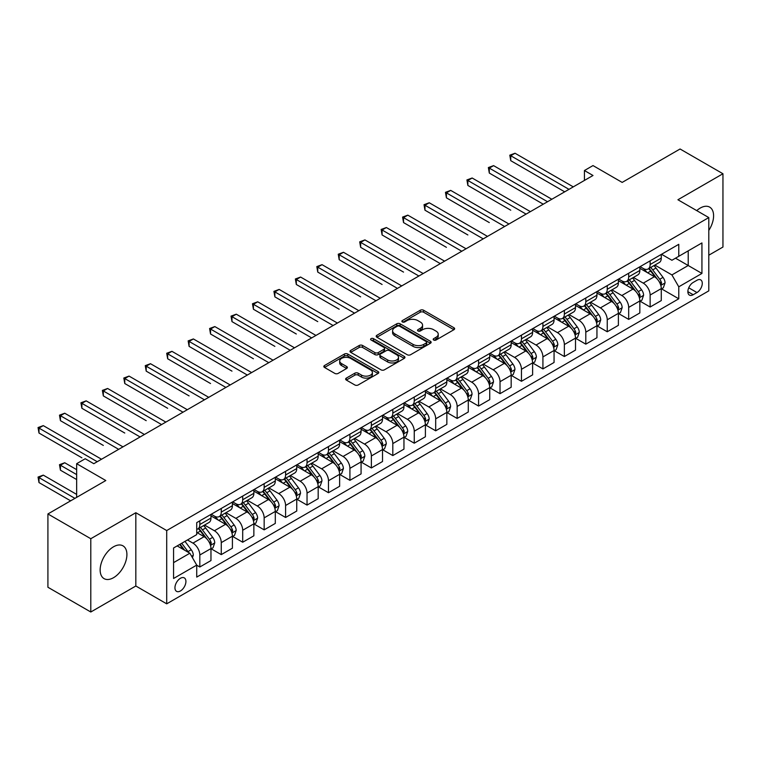 <?xml version="1.0" encoding="UTF-8"?>
<svg xmlns="http://www.w3.org/2000/svg" width="761" height="761" viewBox="0 0 761 761"><rect width="100%" height="100%" fill="white"/><g stroke="black" fill="none" stroke-linecap="round" stroke-linejoin="round"><path stroke-width="1.14" d="M433.684 340.024A1.665 0.961 0 0 0 436.043 340.024L453.937 329.694A2.378 1.379 0 0 0 454.631 328.723A2.378 1.379 0 0 0 453.937 327.744L423.62 310.25A2.378 1.379 0 0 0 420.253 310.25L402.369 320.581A1.665 0.961 0 0 0 401.875 321.256A1.665 0.961 0 0 0 402.369 321.941A1.665 0.961 0 0 0 404.719 321.941L407.04 320.6A7.62 4.395 0 0 1 417.818 320.6L420.338 322.055A7.62 4.395 0 0 1 422.574 325.166A7.62 4.395 0 0 1 420.338 328.286L418.027 329.618A1.665 0.961 0 0 0 417.532 330.303A1.665 0.961 0 0 0 418.027 330.978A1.665 0.961 0 0 0 420.386 330.978L422.697 329.646A7.62 4.395 0 0 1 433.475 329.646L435.996 331.102A7.62 4.395 0 0 1 438.231 334.212A7.62 4.395 0 0 1 435.996 337.323L433.684 338.655A1.665 0.961 0 0 0 433.199 339.339A1.665 0.961 0 0 0 433.684 340.024L433.684 338.655M113.532 577.694A18.92 10.93 120 0 0 125.888 561.019A18.92 10.93 120 0 0 122.997 545.856A18.92 10.93 120 0 0 113.532 546.788A18.92 10.93 120 0 0 101.165 563.463A18.92 10.93 120 0 0 104.067 578.626A18.92 10.93 120 0 0 113.532 577.694M708.795 230.421A18.92 10.93 120 0 0 709.68 207.135A18.92 10.93 120 0 0 700.225 208.067A18.92 10.93 120 0 0 696.734 210.616M180.433 590.964A7.762 4.48 120 0 0 185.503 584.125A7.762 4.48 120 0 0 184.314 577.903A7.762 4.48 120 0 0 180.433 578.284A7.762 4.48 120 0 0 175.363 585.123A7.762 4.48 120 0 0 176.552 591.345A7.762 4.48 120 0 0 180.433 590.964M346.331 378.103A2.378 1.379 0 0 0 345.637 379.073A2.378 1.379 0 0 0 346.331 380.053L354.835 384.961A2.378 1.379 0 0 0 358.203 384.961L378.074 373.489A2.378 1.379 0 0 0 378.769 372.519A2.378 1.379 0 0 0 378.074 371.539L347.767 354.046A2.378 1.379 0 0 0 344.4 354.046L324.528 365.518A2.378 1.379 0 0 0 323.834 366.488A2.378 1.379 0 0 0 324.528 367.458L334.802 373.394A2.378 1.379 0 0 0 338.169 373.394L346.674 368.476A2.378 1.379 0 0 0 347.368 367.506A2.378 1.379 0 0 0 346.674 366.536L341.575 363.596A6.373 3.681 0 0 1 339.71 360.99A6.373 3.681 0 0 1 343.649 357.594A6.373 3.681 0 0 1 350.583 358.393L370.54 369.913A6.373 3.681 0 0 1 372.405 372.519A6.373 3.681 0 0 1 368.476 375.915A6.373 3.681 0 0 1 361.532 375.116L358.203 373.194A2.378 1.379 0 0 0 354.835 373.194L346.331 378.103L346.331 380.053L354.835 375.173L354.835 373.194M708.795 255.211L722.95 247.04L722.95 173.746L680.068 148.994L622.165 182.412L593 165.575L584.429 170.531L593 175.487L93.803 463.696L85.222 458.74L76.652 463.696L76.652 497.371M90.797 538.721L90.797 612.006L135.829 586.008L135.829 512.724L90.797 538.721L47.914 513.96L105.808 480.533L76.652 463.696M135.829 512.724L166.707 530.55L708.795 217.579L708.795 290.864L166.707 603.834L166.707 530.55M722.95 173.746L677.918 199.753L708.795 217.579M407.202 354.721A2.378 1.379 0 0 0 410.579 354.721L430.441 343.249A2.378 1.379 0 0 0 431.145 342.279A2.378 1.379 0 0 0 430.441 341.309L400.134 323.805A2.378 1.379 0 0 0 396.766 323.805L376.895 335.278A2.378 1.379 0 0 0 376.2 336.257A2.378 1.379 0 0 0 376.895 337.228L407.202 354.721M371.758 340.376A1.665 0.961 0 0 1 373.442 340.614L373.442 338.635L404.262 356.424A2.378 1.379 0 0 1 404.957 357.394A2.378 1.379 0 0 1 404.262 358.374L384.391 369.836A2.378 1.379 0 0 1 381.023 369.836L350.716 352.343L359.221 347.473L359.221 345.484L350.716 350.402A2.378 1.379 0 0 0 350.012 351.373A2.378 1.379 0 0 0 350.716 352.343L350.716 350.402M359.221 347.473A2.378 1.379 0 0 1 362.588 347.473L362.588 345.484A2.378 1.379 0 0 0 359.221 345.484M362.588 345.484L374.878 352.581A2.378 1.379 0 0 0 378.246 352.581L383.886 349.328A2.378 1.379 0 0 0 384.581 348.357A2.378 1.379 0 0 0 383.886 347.387L371.092 339.996A1.665 0.961 0 0 1 370.597 339.311A1.665 0.961 0 0 1 371.625 338.426A1.665 0.961 0 0 1 373.442 338.635M90.797 612.006L47.914 587.254L47.914 513.96M696.962 280.267L693.185 282.445A7.524 4.338 120 0 0 688.277 289.075A7.524 4.338 120 0 0 689.428 295.106A7.524 4.338 120 0 0 693.185 294.726L696.962 292.547A7.524 4.338 120 0 0 701.87 285.927A7.524 4.338 120 0 0 700.719 279.896A7.524 4.338 120 0 0 696.962 280.267M661.537 254.269L671.915 260.262L678.774 256.305L678.774 244.319L196.728 522.626L196.728 534.612L173.575 547.977L173.575 578.484L196.728 565.109L196.728 577.095L678.774 298.788L678.774 286.811L671.915 274.921L654.86 265.075M678.774 256.305L701.937 242.93L701.937 273.437L678.774 286.811M135.829 586.008L166.707 603.834M584.429 170.531L584.429 180.433M675.521 258.188L688.21 265.513L688.21 250.854L701.937 242.93M671.915 274.921L688.21 265.513L701.937 273.437M173.575 562.636L189.87 553.228L177.17 545.903M196.728 565.214L199.82 566.993L199.82 555.007A9.703 5.603 -120 0 0 192.961 543.126L187.463 539.958M199.82 566.993L210.968 560.562L210.968 548.576A9.703 5.603 -120 0 0 204.11 536.686L196.728 532.434M211.225 548.824L221.261 554.617L221.261 542.631A9.703 5.603 -120 0 0 214.402 530.75L204.547 525.061M221.261 554.617L232.409 548.177L232.409 536.191A9.703 5.603 -120 0 0 225.551 524.31L210.968 515.891M232.666 536.438L242.702 542.232L242.702 530.255A9.703 5.603 -120 0 0 235.843 518.365L225.988 512.676M242.702 542.232L253.86 535.801L253.86 523.815A9.703 5.603 -120 0 0 246.992 511.925L232.409 503.506M254.117 524.063L264.153 529.856L264.153 517.87A9.703 5.603 -120 0 0 257.285 505.989L247.43 500.3M264.153 529.856L275.301 523.416L275.301 511.43A9.703 5.603 -120 0 0 268.433 499.549L253.86 491.13M275.558 511.677L285.594 517.47L285.594 505.494A9.703 5.603 -120 0 0 278.726 493.604L268.88 487.915M285.594 517.47L296.742 511.04L296.742 499.054A9.703 5.603 -120 0 0 289.884 487.164L275.301 478.745M296.999 499.302L307.035 505.095L307.035 493.109A9.703 5.603 -120 0 0 300.176 481.228L290.322 475.539M307.035 505.095L318.184 498.655L318.184 486.669A9.703 5.603 -120 0 0 311.325 474.788L296.742 466.369M318.44 486.916L328.476 492.719L328.476 480.733A9.703 5.603 -120 0 0 321.618 468.843L311.763 463.154M328.476 492.719L339.625 486.279L339.625 474.293A9.703 5.603 -120 0 0 332.766 462.412L318.184 453.994M339.882 474.541L349.917 480.334L349.917 468.348A9.703 5.603 -120 0 0 343.059 456.467L333.204 450.778M349.917 480.334L361.075 473.894L361.075 461.908A9.703 5.603 -120 0 0 354.207 450.027L339.625 441.608M361.332 462.165L371.368 467.958L371.368 455.972A9.703 5.603 -120 0 0 364.5 444.082L354.655 438.393M371.368 467.958L382.517 461.518L382.517 449.532A9.703 5.603 -120 0 0 375.658 437.651L361.075 429.233M382.773 449.78L392.809 455.573L392.809 443.587A9.703 5.603 -120 0 0 385.951 431.706L376.096 426.017M392.809 455.573L403.958 449.133L403.958 437.156A9.703 5.603 -120 0 0 397.099 425.266L382.517 416.847M404.215 437.404L414.25 443.197L414.25 431.211A9.703 5.603 -120 0 0 407.392 419.321L397.537 413.632M414.25 443.197L425.399 436.757L425.399 424.771A9.703 5.603 -120 0 0 418.54 412.89L403.958 404.471M425.656 425.019L435.692 430.812L435.692 418.826A9.703 5.603 -120 0 0 428.833 406.945L418.978 401.256M435.692 430.812L446.85 424.372L446.85 412.395A9.703 5.603 -120 0 0 439.982 400.505L425.399 392.086M447.107 412.643L457.142 418.436L457.142 406.45A9.703 5.603 -120 0 0 450.274 394.559L440.429 388.881M457.142 418.436L468.291 411.996L468.291 400.01A9.703 5.603 -120 0 0 461.423 388.129L446.85 379.71M468.548 400.257L478.583 406.051L478.583 394.065A9.703 5.603 -120 0 0 471.715 382.184L461.87 376.495M478.583 406.051L489.732 399.62L489.732 387.634A9.703 5.603 -120 0 0 482.874 375.744L468.291 367.325M489.989 387.882L500.025 393.675L500.025 381.689A9.703 5.603 -120 0 0 493.166 369.808L483.311 364.119M500.025 393.675L511.173 387.235L511.173 375.249A9.703 5.603 -120 0 0 504.315 363.368L489.732 354.949M511.43 375.496L521.466 381.29L521.466 369.304A9.703 5.603 -120 0 0 514.607 357.423L504.752 351.734M521.466 381.29L532.614 374.859L532.614 362.873A9.703 5.603 -120 0 0 525.756 350.983L511.173 342.564M532.881 363.121L542.916 368.914L542.916 356.928A9.703 5.603 -120 0 0 536.048 345.047L526.193 339.358M542.916 368.914L554.065 362.474L554.065 350.488A9.703 5.603 -120 0 0 547.197 338.607L532.614 330.188M554.322 350.735L564.358 356.529L564.358 344.552A9.703 5.603 -120 0 0 557.49 332.662L547.644 326.973M564.358 356.529L575.506 350.098L575.506 338.112A9.703 5.603 -120 0 0 568.648 326.222L554.065 317.803M575.763 338.36L585.799 344.153L585.799 332.167A9.703 5.603 -120 0 0 578.94 320.286L569.085 314.597M585.799 344.153L596.947 337.713L596.947 325.727A9.703 5.603 -120 0 0 590.089 313.846L575.506 305.427M597.204 325.974L607.24 331.767L607.24 319.791A9.703 5.603 -120 0 0 600.381 307.901L590.526 302.212M607.24 331.767L618.389 325.337L618.389 313.351A9.703 5.603 -120 0 0 611.53 301.461L596.947 293.042M618.645 313.599L628.681 319.392L628.681 307.406A9.703 5.603 -120 0 0 621.823 295.525L611.968 289.836M628.681 319.392L639.839 312.952L639.839 300.966A9.703 5.603 -120 0 0 632.971 289.085L618.389 280.666M640.096 301.213L650.132 307.016L650.132 295.03A9.703 5.603 -120 0 0 643.264 283.14L633.418 277.451M650.132 307.016L661.28 300.576L661.28 288.59A9.703 5.603 -120 0 0 654.412 276.709L639.839 268.291M640.096 266.654L643.264 268.481A9.703 5.603 -120 0 0 648.115 268.966A9.703 5.603 -120 0 0 650.132 264.524L650.132 260.861M618.645 279.03L621.823 280.866A9.703 5.603 -120 0 0 626.674 281.342A9.703 5.603 -120 0 0 628.681 276.899L628.681 273.237M597.204 291.415L600.381 293.242A9.703 5.603 -120 0 0 605.233 293.727A9.703 5.603 -120 0 0 607.24 289.285L607.24 285.622M575.763 303.791L578.94 305.627A9.703 5.603 -120 0 0 583.792 306.103A9.703 5.603 -120 0 0 585.799 301.66L585.799 297.998M554.322 316.176L557.49 318.003A9.703 5.603 -120 0 0 562.341 318.488A9.703 5.603 -120 0 0 564.358 314.046L564.358 310.374M532.881 328.552L536.048 330.388A9.703 5.603 -120 0 0 540.9 330.864A9.703 5.603 -120 0 0 542.916 326.421L542.916 322.759M511.43 340.928L514.607 342.764A9.703 5.603 -120 0 0 519.459 343.249A9.703 5.603 -120 0 0 521.466 338.807L521.466 335.135M489.989 353.313L493.166 355.149A9.703 5.603 -120 0 0 498.017 355.625A9.703 5.603 -120 0 0 500.025 351.182L500.025 347.52M468.548 365.689L471.715 367.525A9.703 5.603 -120 0 0 476.576 368.01A9.703 5.603 -120 0 0 478.583 363.568L478.583 359.896M447.107 378.074L450.274 379.91A9.703 5.603 -120 0 0 455.126 380.386A9.703 5.603 -120 0 0 457.142 375.944L457.142 372.281M425.656 390.45L428.833 392.286A9.703 5.603 -120 0 0 433.684 392.771A9.703 5.603 -120 0 0 435.692 388.329L435.692 384.657M404.215 402.835L407.392 404.662A9.703 5.603 -120 0 0 412.243 405.147A9.703 5.603 -120 0 0 414.25 400.705L414.25 397.042M382.773 415.211L385.951 417.047A9.703 5.603 -120 0 0 390.802 417.523A9.703 5.603 -120 0 0 392.809 413.08L392.809 409.418M361.332 427.596L364.5 429.423A9.703 5.603 -120 0 0 369.351 429.908A9.703 5.603 -120 0 0 371.368 425.466L371.368 421.803M339.882 439.972L343.059 441.808A9.703 5.603 -120 0 0 347.91 442.284A9.703 5.603 -120 0 0 349.917 437.841L349.917 434.179M318.44 452.357L321.618 454.184A9.703 5.603 -120 0 0 326.469 454.669A9.703 5.603 -120 0 0 328.476 450.227L328.476 446.564M296.999 464.733L300.176 466.569A9.703 5.603 -120 0 0 305.028 467.045A9.703 5.603 -120 0 0 307.035 462.602L307.035 458.94M275.558 477.118L278.726 478.945A9.703 5.603 -120 0 0 283.587 479.43A9.703 5.603 -120 0 0 285.594 474.988L285.594 471.325M254.117 489.494L257.285 491.33A9.703 5.603 -120 0 0 262.136 491.806A9.703 5.603 -120 0 0 264.153 487.363L264.153 483.701M232.666 501.88L235.843 503.706A9.703 5.603 -120 0 0 240.695 504.191A9.703 5.603 -120 0 0 242.702 499.749L242.702 496.077M211.225 514.255L214.402 516.091A9.703 5.603 -120 0 0 219.254 516.567A9.703 5.603 -120 0 0 221.261 512.124L221.261 508.462M661.537 288.838L678.774 298.788M648.115 268.966L659.273 262.526A9.703 5.603 -120 0 0 661.28 258.084L661.28 254.421M626.674 281.342L637.823 274.911A9.703 5.603 -120 0 0 639.839 270.469L639.839 266.797M605.233 293.727L616.381 287.287A9.703 5.603 -120 0 0 618.389 282.845L618.389 279.182M583.792 306.103L594.94 299.663A9.703 5.603 -120 0 0 596.947 295.22L596.947 291.558M562.341 318.488L573.499 312.048A9.703 5.603 -120 0 0 575.506 307.606L575.506 303.943M540.9 330.864L552.048 324.424A9.703 5.603 -120 0 0 554.065 319.981L554.065 316.319M519.459 343.249L530.607 336.809A9.703 5.603 -120 0 0 532.614 332.367L532.614 328.704M498.017 355.625L509.166 349.185A9.703 5.603 -120 0 0 511.173 344.743L511.173 341.08M476.576 368.01L487.725 361.57A9.703 5.603 -120 0 0 489.732 357.128L489.732 353.465M455.126 380.386L466.284 373.946A9.703 5.603 -120 0 0 468.291 369.504L468.291 365.841M433.684 392.771L444.833 386.331A9.703 5.603 -120 0 0 446.85 381.889L446.85 378.217M412.243 405.147L423.392 398.707A9.703 5.603 -120 0 0 425.399 394.265L425.399 390.602M390.802 417.523L401.951 411.092A9.703 5.603 -120 0 0 403.958 406.65L403.958 402.978M369.351 429.908L380.51 423.468A9.703 5.603 -120 0 0 382.517 419.026L382.517 415.363M347.91 442.284L359.059 435.853A9.703 5.603 -120 0 0 361.075 431.411L361.075 427.739M326.469 454.669L337.618 448.229A9.703 5.603 -120 0 0 339.625 443.787L339.625 440.124M305.028 467.045L316.176 460.614A9.703 5.603 -120 0 0 318.184 456.172L318.184 452.5M283.587 479.43L294.735 472.99A9.703 5.603 -120 0 0 296.742 468.548L296.742 464.885M262.136 491.806L273.285 485.366A9.703 5.603 -120 0 0 275.301 480.923L275.301 477.261M240.695 504.191L251.843 497.751A9.703 5.603 -120 0 0 253.86 493.309L253.86 489.646M219.254 516.567L230.402 510.127A9.703 5.603 -120 0 0 232.409 505.685L232.409 502.022M196.728 529.342A9.703 5.603 -120 0 0 197.812 528.952L208.961 522.512A9.703 5.603 -120 0 0 210.968 518.07L210.968 514.407M197.812 528.952A9.703 5.603 -120 0 0 199.82 524.51L199.82 520.838M189.87 553.228L196.728 565.109M434.35 340.253L435.996 339.301A7.62 4.395 0 0 0 438.231 336.191L438.231 334.212M422.574 325.166L422.574 327.154A7.62 4.395 0 0 1 420.338 330.264L418.693 331.216M453.898 329.713L423.62 312.229A2.378 1.379 0 0 0 420.253 312.229L403.035 322.169M430.412 343.268L400.134 325.794A2.378 1.379 0 0 0 396.766 325.794L376.933 337.247M426.236 342.964A1.665 0.961 0 0 0 426.721 342.279A1.665 0.961 0 0 0 426.236 341.603L399.63 326.241A1.665 0.961 0 0 0 397.271 326.241L394.826 327.649A7.62 4.395 0 0 0 392.6 330.759A7.62 4.395 0 0 0 394.826 333.87L413.014 344.372A7.62 4.395 0 0 0 423.791 344.372L426.236 342.964L426.236 344.942A1.665 0.961 0 0 0 426.721 344.257L426.721 342.279M392.6 330.759L392.6 332.738A7.62 4.395 0 0 0 394.826 335.848L394.826 333.87M426.236 344.942L423.791 346.35A7.62 4.395 0 0 1 413.014 346.35L394.826 335.848M362.588 347.473L374.878 354.569A2.378 1.379 0 0 0 378.246 354.569L383.886 351.306A2.378 1.379 0 0 0 384.581 350.336L384.581 348.357M373.442 340.614L404.224 358.383M387.634 359.953A6.373 3.681 0 0 0 394.569 360.743A6.373 3.681 0 0 0 398.507 357.347A6.373 3.681 0 0 0 396.643 354.75L389.613 350.688A2.378 1.379 0 0 0 386.246 350.688L380.605 353.951A2.378 1.379 0 0 0 379.901 354.921A2.378 1.379 0 0 0 380.605 355.891L387.634 359.953L387.634 361.932A6.373 3.681 0 0 0 394.569 362.731A6.373 3.681 0 0 0 398.507 359.325L398.507 357.347M379.901 354.921L379.901 356.899A2.378 1.379 0 0 0 380.605 357.87L380.605 355.891M387.634 361.932L380.605 357.87M372.405 372.519L372.405 374.498A6.373 3.681 0 0 1 368.476 377.894A6.373 3.681 0 0 1 361.532 377.095L358.203 375.173A2.378 1.379 0 0 0 354.835 375.173M339.71 360.99L339.71 362.978A6.373 3.681 0 0 0 341.575 365.575L341.575 363.596M346.645 368.495L341.575 365.575M378.046 373.508L347.767 356.024A2.378 1.379 0 0 0 344.4 356.024L324.557 367.477M661.28 288.99L663.335 287.801L665.057 282.845A6.43 3.71 -120 0 0 663.002 277.375L655.992 268.015A18.559 10.711 -120 0 0 653.965 265.589M646.993 272.419A18.559 10.711 -120 0 0 643.197 268.443M660.691 285.052L661.585 283.121A6.43 3.71 -120 0 0 659.739 279.249L652.729 269.898A18.559 10.711 -120 0 0 650.703 267.472M648.981 268.471A15.401 8.894 60 0 1 651.511 271.344L657.437 279.258M510.745 210.198L467.863 185.437L467.863 180.481L472.153 178.007L530.388 211.634M648.648 268.662A18.559 10.711 60 0 1 650.674 271.087L655.335 277.308M568.99 189.346L510.745 155.729L515.035 153.246L573.271 186.873M564.7 191.829L510.745 160.676L510.745 155.729L509.803 155.177L515.035 153.246M510.745 160.676L509.803 155.177M639.839 301.366L641.894 300.176L643.606 295.22A6.43 3.71 -120 0 0 641.561 289.751L634.55 280.39A18.559 10.711 -120 0 0 632.524 277.965M625.552 284.804A18.559 10.711 -120 0 0 621.756 280.819M639.25 297.427L640.134 295.496A6.43 3.71 -120 0 0 638.298 291.634L631.288 282.274A18.559 10.711 -120 0 0 629.261 279.848M627.54 280.847A15.401 8.894 60 0 1 630.07 283.72L635.996 291.644M489.304 222.583L446.412 197.822L446.412 192.866L450.702 190.393L508.947 224.01M627.207 281.037A18.559 10.711 60 0 1 629.233 283.463L633.894 289.684M618.389 313.751L620.453 312.562L622.165 307.606A6.43 3.71 -120 0 0 620.11 302.127L613.109 292.776A18.559 10.711 -120 0 0 611.083 290.35M604.11 297.18A18.559 10.711 -120 0 0 600.305 293.204M617.808 309.813L618.693 307.882A6.43 3.71 -120 0 0 616.857 304.01L609.846 294.659A18.559 10.711 -120 0 0 607.82 292.234M606.089 293.232A15.401 8.894 60 0 1 608.619 296.105L614.555 304.02M467.863 234.959L424.971 210.198L424.971 205.242L429.261 202.768L487.506 236.395M605.766 293.423A18.559 10.711 60 0 1 607.782 295.848L612.443 302.069M596.947 326.127L599.012 324.937L600.724 319.981A6.43 3.71 -120 0 0 598.669 314.512L591.658 305.151A18.559 10.711 -120 0 0 589.632 302.726M582.669 309.556A18.559 10.711 -120 0 0 578.864 305.58M596.367 322.188L597.252 320.257A6.43 3.71 -120 0 0 595.416 316.395L588.405 307.035A18.559 10.711 -120 0 0 586.379 304.609M584.648 305.608A15.401 8.894 60 0 1 587.178 308.481L593.114 316.405M446.412 247.335L403.53 222.573L403.53 217.627L407.82 215.154L466.055 248.771M584.315 305.798A18.559 10.711 60 0 1 586.341 308.224L591.002 314.445M547.54 201.732L489.304 168.105L493.594 165.632L551.83 199.249M543.259 204.205L489.304 173.061L489.304 168.105L488.362 167.563L493.594 165.632M489.304 173.061L488.362 167.563M526.098 214.107L466.921 179.938L472.153 178.007M467.863 185.437L466.921 179.938M504.657 226.493L445.47 192.324L450.702 190.393M446.412 197.822L445.47 192.324M575.506 338.502L577.561 337.323L579.283 332.367A6.43 3.71 -120 0 0 577.228 326.888L570.217 317.537A18.559 10.711 -120 0 0 568.191 315.111M561.218 321.941A18.559 10.711 -120 0 0 557.423 317.965M574.916 334.574L575.811 332.643A6.43 3.71 -120 0 0 573.965 328.771L566.955 319.42A18.559 10.711 -120 0 0 564.938 316.995M563.207 317.984A15.401 8.894 60 0 1 565.737 320.866L571.663 328.781M424.971 259.72L382.089 234.959L382.089 230.003L386.379 227.529L444.614 261.156M562.874 318.184A18.559 10.711 60 0 1 564.9 320.609L569.561 326.821M483.216 238.868L424.029 204.699L429.261 202.768M424.971 210.198L424.029 204.699M554.065 350.888L556.12 349.699L557.832 344.743A6.43 3.71 -120 0 0 555.787 339.273L548.776 329.913A18.559 10.711 -120 0 0 546.75 327.487M539.777 334.317A18.559 10.711 -120 0 0 535.982 330.341M553.475 346.949L554.369 345.018A6.43 3.71 -120 0 0 552.524 341.156L545.513 331.796A18.559 10.711 -120 0 0 543.487 329.37M541.765 330.369A15.401 8.894 60 0 1 544.296 333.242L550.222 341.166M403.53 272.096L360.647 247.335L360.647 242.388L364.928 239.915L423.173 273.532M541.432 330.559A18.559 10.711 60 0 1 543.459 332.985L548.12 339.206M461.775 251.254L402.588 217.085L407.82 215.154M403.53 222.573L402.588 217.085M532.614 363.263L534.679 362.074L536.391 357.128A6.43 3.71 -120 0 0 534.336 351.649L527.335 342.298A18.559 10.711 -120 0 0 525.309 339.872M518.336 346.702A18.559 10.711 -120 0 0 514.531 342.726M532.034 359.325L532.919 357.404A6.43 3.71 -120 0 0 531.083 353.532L524.072 344.181A18.559 10.711 -120 0 0 522.046 341.756M520.324 342.745A15.401 8.894 60 0 1 522.845 345.627L528.781 353.542M382.089 284.481L339.197 259.72L339.197 254.764L343.487 252.291L401.732 285.917M519.991 342.935A18.559 10.711 60 0 1 522.017 345.361L526.669 351.582M440.324 263.629L381.147 229.461L386.379 227.529M382.089 234.959L381.147 229.461M511.173 375.649L513.237 374.46L514.95 369.504A6.43 3.71 -120 0 0 512.895 364.034L505.884 354.674A18.559 10.711 -120 0 0 503.868 352.248M496.895 359.078A18.559 10.711 -120 0 0 493.09 355.102M510.593 371.71L511.478 369.779A6.43 3.71 -120 0 0 509.642 365.917L502.631 356.557A18.559 10.711 -120 0 0 500.605 354.131M498.874 355.13A15.401 8.894 60 0 1 501.404 358.003L507.34 365.917M360.647 296.857L317.756 272.096L317.756 267.149L322.046 264.666L380.281 298.293M498.541 355.32A18.559 10.711 60 0 1 500.567 357.746L505.228 363.967M418.883 276.015L359.696 241.846L364.928 239.915M360.647 247.335L359.696 241.846M489.732 388.024L491.787 386.835L493.508 381.889A6.43 3.71 -120 0 0 491.454 376.41L484.443 367.059A18.559 10.711 -120 0 0 482.417 364.633M475.444 371.463A18.559 10.711 -120 0 0 471.649 367.487M489.142 384.086L490.036 382.165A6.43 3.71 -120 0 0 488.191 378.293L481.19 368.933A18.559 10.711 -120 0 0 479.164 366.507M477.432 367.506A15.401 8.894 60 0 1 479.963 370.388L485.889 378.303M339.197 309.242L296.314 284.481L296.314 279.525L300.605 277.052L358.84 310.678M477.099 367.696A18.559 10.711 60 0 1 479.126 370.122L483.787 376.343M397.442 288.39L338.255 254.222L343.487 252.291M339.197 259.72L338.255 254.222M468.291 400.41L470.346 399.221L472.058 394.265A6.43 3.71 -120 0 0 470.013 388.795L463.002 379.435A18.559 10.711 -120 0 0 460.976 377.009M454.003 383.839A18.559 10.711 -120 0 0 450.208 379.863M467.701 396.471L468.595 394.54A6.43 3.71 -120 0 0 466.75 390.678L459.739 381.318A18.559 10.711 -120 0 0 457.713 378.892M455.991 379.891A15.401 8.894 60 0 1 458.522 382.764L464.448 390.678M317.756 321.618L274.873 296.857L274.873 291.91L279.163 289.427L337.399 323.054M455.658 380.081A18.559 10.711 60 0 1 457.684 382.507L462.346 388.728M376.001 300.776L316.814 266.597L322.046 264.666M317.756 272.096L316.814 266.597M446.85 412.785L448.904 411.596L450.617 406.65A6.43 3.71 -120 0 0 448.571 401.171L441.561 391.82A18.559 10.711 -120 0 0 439.535 389.394M432.562 396.224A18.559 10.711 -120 0 0 428.766 392.248M446.26 408.847L447.145 406.916A6.43 3.71 -120 0 0 445.309 403.054L438.298 393.694A18.559 10.711 -120 0 0 436.272 391.268M434.55 392.267A15.401 8.894 60 0 1 437.071 395.14L443.007 403.064M296.314 334.003L253.423 309.242L253.423 304.286L257.713 301.813L315.958 335.439M434.217 392.457A18.559 10.711 60 0 1 436.243 394.883L440.904 401.104M354.55 313.151L295.373 278.983L300.605 277.052M296.314 284.481L295.373 278.983M425.399 425.171L427.463 423.982L429.175 419.026A6.43 3.71 -120 0 0 427.121 413.556L420.11 404.196A18.559 10.711 -120 0 0 418.093 401.77M411.121 408.6A18.559 10.711 -120 0 0 407.316 404.624M424.819 421.233L425.703 419.301A6.43 3.71 -120 0 0 423.867 415.43L416.857 406.079A18.559 10.711 -120 0 0 414.831 403.653M413.099 404.652A15.401 8.894 60 0 1 415.63 407.525L421.565 415.439M274.873 346.379L231.981 321.618L231.981 316.671L236.271 314.188L294.517 347.815M412.776 404.842A18.559 10.711 60 0 1 414.793 407.268L419.454 413.489M333.109 325.527L273.922 291.358L279.163 289.427M274.873 296.857L273.922 291.358M403.958 437.546L406.022 436.357L407.734 431.411A6.43 3.71 -120 0 0 405.68 425.932L398.669 416.571A18.559 10.711 -120 0 0 396.643 414.155M389.68 420.985A18.559 10.711 -120 0 0 385.875 417.009M403.378 433.608L404.262 431.677A6.43 3.71 -120 0 0 402.417 427.815L395.416 418.455A18.559 10.711 -120 0 0 393.389 416.029M391.658 417.028A15.401 8.894 60 0 1 394.188 419.901L400.124 427.825M253.423 358.764L210.54 334.003L210.54 329.047L214.83 326.574L273.066 360.2M391.325 417.218A18.559 10.711 60 0 1 393.351 419.644L398.013 425.865M311.668 337.913L252.481 303.744L257.713 301.813M253.423 309.242L252.481 303.744M382.517 449.932L384.571 448.743L386.293 443.787A6.43 3.71 -120 0 0 384.238 438.317L377.228 428.957A18.559 10.711 -120 0 0 375.202 426.531M368.229 433.361A18.559 10.711 -120 0 0 364.433 429.385M381.927 445.994L382.821 444.063A6.43 3.71 -120 0 0 380.976 440.191L373.965 430.84A18.559 10.711 -120 0 0 371.948 428.414M370.217 429.413A15.401 8.894 60 0 1 372.747 432.286L378.674 440.2M231.981 371.14L189.099 346.379L189.099 341.432L193.389 338.949L251.625 372.576M369.884 429.604A18.559 10.711 60 0 1 371.91 432.029L376.571 438.25M290.226 350.288L231.04 316.119L236.271 314.188M231.981 321.618L231.04 316.119M361.075 462.308L363.13 461.118L364.842 456.172A6.43 3.71 -120 0 0 362.797 450.693L355.787 441.332A18.559 10.711 -120 0 0 353.76 438.907M346.788 445.746A18.559 10.711 -120 0 0 342.992 441.77M360.486 458.369L361.37 456.438A6.43 3.71 -120 0 0 359.534 452.576L352.524 443.216A18.559 10.711 -120 0 0 350.498 440.79M348.776 441.789A15.401 8.894 60 0 1 351.306 444.662L357.232 452.586M210.54 383.525L167.658 358.764L167.658 353.808L171.938 351.335L230.183 384.952M348.443 441.979A18.559 10.711 60 0 1 350.469 444.405L355.13 450.626M268.776 362.674L209.598 328.505L214.83 326.574M210.54 334.003L209.598 328.505M339.625 474.693L341.689 473.504L343.401 468.548A6.43 3.71 -120 0 0 341.347 463.078L334.345 453.718A18.559 10.711 -120 0 0 332.319 451.292M325.347 458.122A18.559 10.711 -120 0 0 321.542 454.146M339.045 470.755L339.929 468.824A6.43 3.71 -120 0 0 338.093 464.952L331.083 455.601A18.559 10.711 -120 0 0 329.056 453.175M327.335 454.174A15.401 8.894 60 0 1 329.855 457.047L335.791 464.961M189.099 395.901L146.207 371.14L146.207 366.184L150.497 363.71L208.742 397.337M327.002 454.365A18.559 10.711 60 0 1 329.028 456.79L333.679 463.011M247.335 375.049L188.157 340.88L193.389 338.949M189.099 346.379L188.157 340.88M318.184 487.069L320.248 485.879L321.96 480.923A6.43 3.71 -120 0 0 319.905 475.454L312.895 466.093A18.559 10.711 -120 0 0 310.869 463.668M303.905 470.507A18.559 10.711 -120 0 0 300.1 466.522M317.603 483.13L318.488 481.199A6.43 3.71 -120 0 0 316.652 477.337L309.641 467.977A18.559 10.711 -120 0 0 307.615 465.551M305.884 466.55A15.401 8.894 60 0 1 308.414 469.423L314.35 477.347M167.658 408.286L124.766 383.525L124.766 378.569L129.056 376.096L187.292 409.713M305.551 466.74A18.559 10.711 60 0 1 307.577 469.166L312.238 475.387M225.893 387.435L166.707 353.266L171.938 351.335M167.658 358.764L166.707 353.266M296.742 499.454L298.797 498.265L300.519 493.309A6.43 3.71 -120 0 0 298.464 487.83L291.453 478.479A18.559 10.711 -120 0 0 289.427 476.053M282.455 482.883A18.559 10.711 -120 0 0 278.659 478.907M296.153 495.516L297.047 493.585A6.43 3.71 -120 0 0 295.201 489.713L288.191 480.362A18.559 10.711 -120 0 0 286.174 477.937M284.443 478.926A15.401 8.894 60 0 1 286.973 481.808L292.899 489.723M146.207 420.662L103.325 395.901L103.325 390.945L107.615 388.471L165.85 422.098M284.11 479.126A18.559 10.711 60 0 1 286.136 481.551L290.797 487.772M204.452 399.81L145.265 365.641L150.497 363.71M146.207 371.14L145.265 365.641M275.301 511.83L277.356 510.641L279.068 505.685A6.43 3.71 -120 0 0 277.023 500.215L270.012 490.855A18.559 10.711 -120 0 0 267.986 488.429M261.013 495.259A18.559 10.711 -120 0 0 257.218 491.283M274.711 507.891L275.606 505.96A6.43 3.71 -120 0 0 273.76 502.098L266.75 492.738A18.559 10.711 -120 0 0 264.723 490.312M263.002 491.311A15.401 8.894 60 0 1 265.532 494.184L271.458 502.108M124.766 433.038L81.884 408.276L81.884 403.33L86.164 400.857L144.409 434.474M262.669 491.501A18.559 10.711 60 0 1 264.695 493.927L269.356 500.148M183.011 412.196L123.824 378.027L129.056 376.096M124.766 383.525L123.824 378.027M253.86 524.205L255.915 523.026L257.627 518.07A6.43 3.71 -120 0 0 255.582 512.591L248.571 503.24A18.559 10.711 -120 0 0 246.545 500.814M239.572 507.644A18.559 10.711 -120 0 0 235.777 503.668M253.27 520.267L254.155 518.346A6.43 3.71 -120 0 0 252.319 514.474L245.308 505.123A18.559 10.711 -120 0 0 243.282 502.698M241.56 503.687A15.401 8.894 60 0 1 244.081 506.569L250.017 514.484M103.325 445.423L60.433 420.662L60.433 415.706L64.723 413.233L122.968 446.859M241.227 503.887A18.559 10.711 60 0 1 243.254 506.312L247.915 512.524M161.56 424.571L102.383 390.403L107.615 388.471M103.325 395.901L102.383 390.403M232.409 536.591L234.474 535.402L236.186 530.446A6.43 3.71 -120 0 0 234.131 524.976L227.12 515.616A18.559 10.711 -120 0 0 225.104 513.19M218.131 520.02A18.559 10.711 -120 0 0 214.326 516.044M231.829 532.652L232.714 530.721A6.43 3.71 -120 0 0 230.878 526.859L223.867 517.499A18.559 10.711 -120 0 0 221.841 515.073M220.11 516.072A15.401 8.894 60 0 1 222.64 518.945L228.576 526.869M81.884 457.799L38.992 433.038L38.992 428.091L43.282 425.618L101.517 459.235M219.786 516.262A18.559 10.711 60 0 1 221.803 518.688L226.464 524.909M140.119 436.957L80.932 402.788L86.164 400.857M81.884 408.276L80.932 402.788M210.968 548.966L213.023 547.777L214.745 542.831A6.43 3.71 -120 0 0 212.69 537.352L205.679 528.001A18.559 10.711 -120 0 0 203.653 525.575M210.388 545.028L211.273 543.107A6.43 3.71 -120 0 0 209.427 539.235L202.426 529.875A18.559 10.711 -120 0 0 200.4 527.459M198.669 528.448A15.401 8.894 60 0 1 201.199 531.33L207.135 539.245M76.652 469.642L64.723 462.755L60.433 465.228L60.433 470.184L76.652 479.544M198.336 528.638A18.559 10.711 60 0 1 200.362 531.064L205.023 537.285M60.433 470.184L59.491 464.686L76.652 474.588M59.491 464.686L64.723 462.755M118.678 449.332L59.491 415.164L64.723 413.233M60.433 420.662L59.491 415.164M192.438 557.689L193.304 555.207A6.43 3.71 -120 0 0 191.249 549.737L184.99 541.385M76.652 494.403L43.282 475.13L38.992 477.613L38.992 482.56L70.64 500.833M188.576 552.476A6.43 3.71 -120 0 0 187.986 551.62L181.736 543.268M180.119 544.201L184.619 550.193M179.672 544.457L183.487 549.547M38.992 482.56L38.05 477.061L74.93 498.36M38.05 477.061L43.282 475.13M97.237 461.718L38.05 427.549L43.282 425.618M38.992 433.038L38.05 427.549M192.961 543.126L204.11 536.686M214.402 530.75L225.551 524.31M235.843 518.365L246.992 511.925M257.285 505.989L268.433 499.549M278.726 493.604L289.884 487.164M300.176 481.228L311.325 474.788M321.618 468.843L332.766 462.412M343.059 456.467L354.207 450.027M364.5 444.082L375.658 437.651M385.951 431.706L397.099 425.266M407.392 419.321L418.54 412.89M428.833 406.945L439.982 400.505M450.274 394.559L461.423 388.129M471.715 382.184L482.874 375.744M493.166 369.808L504.315 363.368M514.607 357.423L525.756 350.983M536.048 345.047L547.197 338.607M557.49 332.662L568.648 326.222M578.94 320.286L590.089 313.846M600.381 307.901L611.53 301.461M621.823 295.525L632.971 289.085M643.264 283.14L654.412 276.709M650.132 264.524L661.28 258.084M650.132 295.03L661.28 288.59M628.681 307.406L639.839 300.966M628.681 276.899L639.839 270.469M607.24 319.791L618.389 313.351M607.24 289.285L618.389 282.845M585.799 332.167L596.947 325.727M585.799 301.66L596.947 295.22M564.358 344.552L575.506 338.112M564.358 314.046L575.506 307.606M542.916 356.928L554.065 350.488M542.916 326.421L554.065 319.981M521.466 369.304L532.614 362.873M521.466 338.807L532.614 332.367M500.025 381.689L511.173 375.249M500.025 351.182L511.173 344.743M478.583 394.065L489.732 387.634M478.583 363.568L489.732 357.128M457.142 406.45L468.291 400.01M457.142 375.944L468.291 369.504M435.692 418.826L446.85 412.395M435.692 388.329L446.85 381.889M414.25 431.211L425.399 424.771M414.25 400.705L425.399 394.265M392.809 443.587L403.958 437.156M392.809 413.08L403.958 406.65M371.368 455.972L382.517 449.532M371.368 425.466L382.517 419.026M349.917 468.348L361.075 461.908M349.917 437.841L361.075 431.411M328.476 480.733L339.625 474.293M328.476 450.227L339.625 443.787M307.035 493.109L318.184 486.669M307.035 462.602L318.184 456.172M285.594 505.494L296.742 499.054M285.594 474.988L296.742 468.548M264.153 517.87L275.301 511.43M264.153 487.363L275.301 480.923M242.702 530.255L253.86 523.815M242.702 499.749L253.86 493.309M221.261 542.631L232.409 536.191M221.261 512.124L232.409 505.685M199.82 555.007L210.968 548.576M199.82 524.51L210.968 518.07M688.734 287.801L696.962 292.547M687.868 291.663L693.185 294.726M435.996 339.301L435.996 337.323M418.027 330.978L418.027 329.618M420.338 330.264L420.338 328.286M402.369 321.941L402.369 320.581M420.253 312.229L420.253 310.25M423.62 312.229L423.62 310.25M453.937 329.694L453.937 327.744M376.895 337.228L376.895 335.278M396.766 325.794L396.766 323.805M400.134 325.794L400.134 323.805M430.441 343.249L430.441 341.309M413.014 346.35L413.014 344.372M423.791 346.35L423.791 344.372M374.878 354.569L374.878 352.581M378.246 354.569L378.246 352.581M383.886 351.306L383.886 349.328M404.262 358.374L404.262 356.424M358.203 375.173L358.203 373.194M361.532 377.095L361.532 375.116M346.674 368.476L346.674 366.536M324.528 367.458L324.528 365.518M344.4 356.024L344.4 354.046M347.767 356.024L347.767 354.046M378.074 373.489L378.074 371.539M660.795 285.404L665.009 282.968M652.729 269.898L655.992 268.015M647.678 272.809L650.674 271.087M659.739 279.249L663.002 277.375M659.235 281.76L661.585 283.121M639.354 297.779L643.568 295.354M631.288 282.274L634.55 280.39M626.236 285.194L629.233 283.463M638.298 291.634L641.561 289.751M637.785 294.146L640.134 295.496M617.913 310.165L622.127 307.729M609.846 294.659L613.109 292.776M604.795 297.57L607.782 295.848M616.857 304.01L620.11 302.127M616.343 306.521L618.693 307.882M596.472 322.54L600.676 320.105M588.405 307.035L591.658 305.151M583.345 309.955L586.341 308.224M595.416 316.395L598.669 314.512M594.902 318.907L597.252 320.257M575.021 334.926L579.235 332.49M566.955 319.42L570.217 317.537M561.903 322.331L564.9 320.609M573.965 328.771L577.228 326.888M573.461 331.282L575.811 332.643M553.58 347.301L557.794 344.866M545.513 331.796L548.776 329.913M540.462 334.716L543.459 332.985M552.524 341.156L555.787 339.273M552.02 343.668L554.369 345.018M532.139 359.677L536.353 357.251M524.072 344.181L527.335 342.298M519.021 347.092L522.017 345.361M531.083 353.532L534.336 351.649M530.569 356.043L532.919 357.404M510.698 372.062L514.902 369.627M502.631 356.557L505.884 354.674M497.57 359.477L500.567 357.746M509.642 365.917L512.895 364.034M509.128 368.419L511.478 369.779M489.256 384.438L493.461 382.012M481.19 368.933L484.443 367.059M476.129 371.853L479.126 370.122M488.191 378.293L491.454 376.41M487.687 380.804L490.036 382.165M467.806 396.823L472.02 394.388M459.739 381.318L463.002 379.435M454.688 384.238L457.684 382.507M466.75 390.678L470.013 388.795M466.246 393.18L468.595 394.54M446.365 409.199L450.579 406.774M438.298 393.694L441.561 391.82M433.247 396.614L436.243 394.883M445.309 403.054L448.571 401.171M444.795 405.565L447.145 406.916M424.923 421.584L429.137 419.149M416.857 406.079L420.11 404.196M411.806 408.999L414.793 407.268M423.867 415.43L427.121 413.556M423.354 417.941L425.703 419.301M403.482 433.96L407.687 431.535M395.416 418.455L398.669 416.571M390.355 421.375L393.351 419.644M402.417 427.815L405.68 425.932M401.913 430.326L404.262 431.677M382.032 446.346L386.246 443.91M373.965 430.84L377.228 428.957M368.914 433.76L371.91 432.029M380.976 440.191L384.238 438.317M380.471 442.702L382.821 444.063M360.59 458.721L364.804 456.296M352.524 443.216L355.787 441.332M347.473 446.136L350.469 444.405M359.534 452.576L362.797 450.693M359.021 455.088L361.37 456.438M339.149 471.107L343.363 468.671M331.083 455.601L334.345 453.718M326.031 458.512L329.028 456.79M338.093 464.952L341.347 463.078M337.58 467.463L339.929 468.824M317.708 483.482L321.913 481.057M309.641 467.977L312.895 466.093M304.581 470.897L307.577 469.166M316.652 477.337L319.905 475.454M316.138 479.849L318.488 481.199M296.267 495.868L300.471 493.432M288.191 480.362L291.453 478.479M283.14 483.273L286.136 481.551M295.201 489.713L298.464 487.83M294.697 492.224L297.047 493.585M274.816 508.243L279.03 505.808M266.75 492.738L270.012 490.855M261.698 495.658L264.695 493.927M273.76 502.098L277.023 500.215M273.256 504.61L275.606 505.96M253.375 520.629L257.589 518.193M245.308 505.123L248.571 503.24M240.257 508.034L243.254 506.312M252.319 514.474L255.582 512.591M251.805 516.985L254.155 518.346M231.934 533.004L236.148 530.569M223.867 517.499L227.12 515.616M218.807 520.419L221.803 518.688M230.878 526.859L234.131 524.976M230.364 529.371L232.714 530.721M210.493 545.38L214.697 542.954M202.426 529.875L205.679 528.001M197.365 532.795L200.362 531.064M209.427 539.235L212.69 537.352M208.923 541.746L211.273 543.107M191.629 556.272L193.256 555.33M187.986 551.62L191.249 549.737"/></g></svg>
